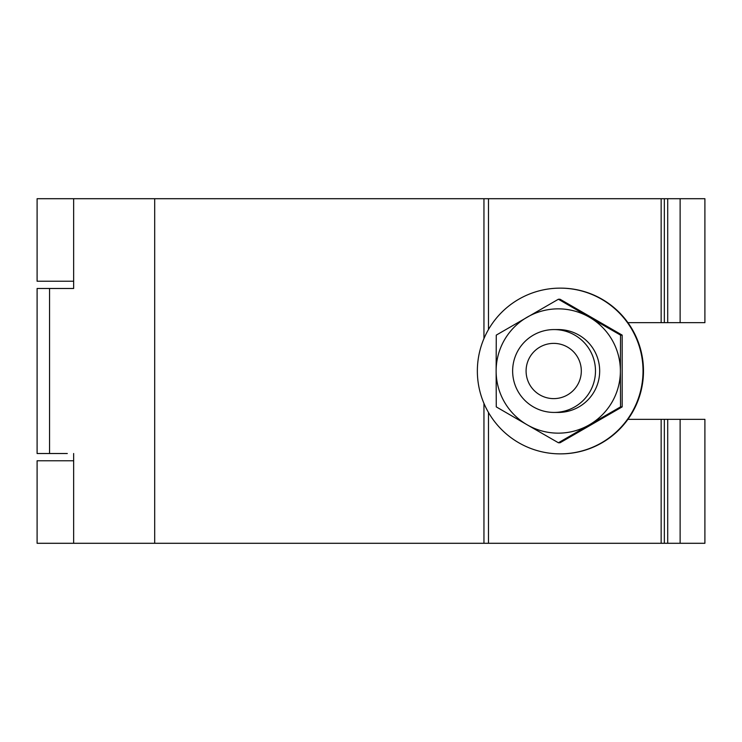 <?xml version="1.0" encoding="UTF-8"?>
<svg xmlns="http://www.w3.org/2000/svg" width="742" height="742" viewBox="0 0 742 742"><rect width="100%" height="100%" fill="white"/><g stroke="black" fill="none" stroke-linecap="round" stroke-linejoin="round"><path stroke-width="1.11" d="M680.126 543.292L680.126 419.341L704.9 419.341L704.9 543.292L37.1 543.292L37.1 460.773L73.653 460.773M73.653 281.227L37.1 281.227L37.1 198.708L664.35 198.708L664.34 322.659L704.9 322.659L704.9 198.708L664.34 198.708L664.34 322.659L661.15 322.659L661.15 198.708M680.126 419.341L664.34 419.341L664.35 543.292L664.34 419.341L627.927 419.341M67.309 453.52L37.1 453.52L37.1 288.48L73.653 288.48L73.653 198.708M67.309 288.48L73.653 288.48M627.927 322.659L661.15 322.659M73.653 453.52L73.653 543.292M553.699 343.379A27.621 27.612 -90 0 0 526.087 371A27.621 27.612 -90 0 0 553.699 398.621A27.621 27.612 -90 0 0 581.311 371A27.621 27.612 -90 0 0 553.699 343.379M554.061 412.431A41.431 41.422 90 0 1 512.639 371A41.431 41.422 90 0 1 554.061 329.569L558.253 329.569A41.431 41.422 -90 0 1 599.675 371A41.431 41.422 -90 0 1 558.253 412.431L554.061 412.431A41.431 41.422 90 0 0 595.483 371A41.431 41.422 90 0 0 554.061 329.569M560.191 288.137A82.863 82.835 90 0 1 643.026 371A82.863 82.835 90 0 1 560.191 453.863L560.637 453.863A82.863 82.835 90 0 0 643.481 371A82.863 82.835 90 0 0 560.637 288.137L560.191 288.137A82.863 82.835 90 0 0 477.356 371A82.863 82.835 90 0 0 560.191 453.863M558.401 442.761L560.052 442.761L622.176 406.885L620.535 406.885L558.401 442.761L527.191 424.823A62.152 62.133 -90 0 0 589.324 424.823A62.152 62.133 90 0 0 620.386 371L620.535 406.885M496.268 406.885L527.191 424.823A62.152 62.133 -90 0 1 496.129 371L496.268 406.885M620.535 335.115L589.324 317.177A62.152 62.133 -90 0 1 620.386 371L620.535 335.115L622.176 335.115L622.176 406.885M622.176 335.115L560.052 299.239L558.401 299.239L496.268 335.115L496.129 371A62.152 62.133 -90 0 1 589.324 317.177L558.401 299.239M667.707 543.292L667.707 419.341M661.15 543.292L661.15 419.341M49.547 453.52L49.547 288.48M680.126 322.659L680.126 198.708M667.707 322.659L667.707 198.708M488.477 543.292L488.477 412.478M488.477 329.522L488.477 198.708M483.951 543.292L483.951 403.398M483.951 338.602L483.951 198.708M154.698 543.292L154.698 198.708"/></g></svg>
